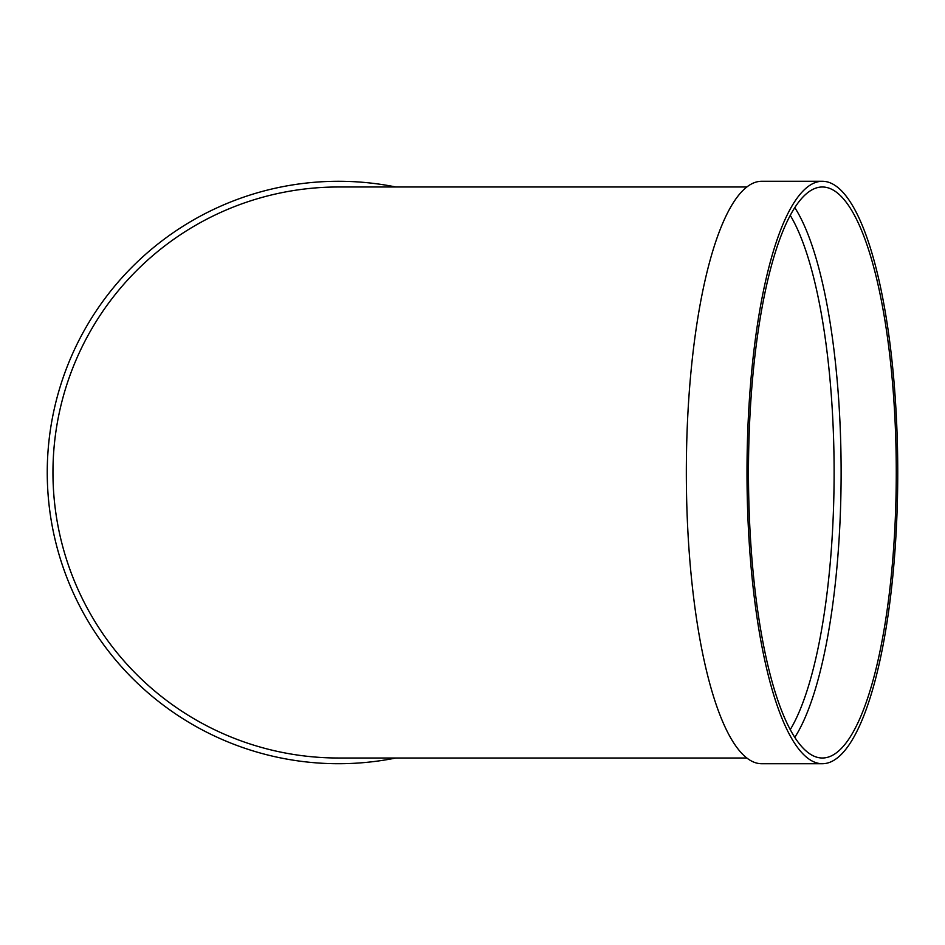 <?xml version="1.0" encoding="UTF-8"?>
<svg xmlns="http://www.w3.org/2000/svg" width="945" height="945" viewBox="0 0 945 945"><rect width="100%" height="100%" fill="white"/><g stroke="black" fill="none" stroke-linecap="round" stroke-linejoin="round"><path stroke-width="1.42" d="M794.792 207.616A285.508 73.899 -90 0 1 841.121 472.5A285.508 73.899 -90 0 1 794.792 737.383M822.374 763.725L761.705 763.725A291.225 75.376 -90 0 1 686.33 472.5A291.225 75.376 -90 0 1 761.705 181.275L822.374 181.275A291.225 75.376 -90 0 1 897.75 472.5A291.225 75.376 -90 0 1 822.374 763.725A291.225 75.376 -90 0 1 746.999 472.5A291.225 75.376 -90 0 1 822.374 181.275M746.845 186.992L338.475 186.992A285.508 285.508 0 0 0 52.955 472.5A285.508 285.508 0 0 0 338.475 758.008L746.845 758.008M395.861 758.008A291.225 291.225 0 0 1 48.679 501.334A291.225 291.225 0 0 1 395.861 186.992M896.273 472.5A285.508 73.899 -90 0 1 822.374 758.008A285.508 73.899 -90 0 1 748.475 472.5A285.508 73.899 -90 0 1 822.374 186.992A285.508 73.899 -90 0 1 896.273 472.5M790.256 729.634A279.803 72.422 90 0 0 834.116 472.5A279.803 72.422 90 0 0 790.256 215.365"/></g></svg>
